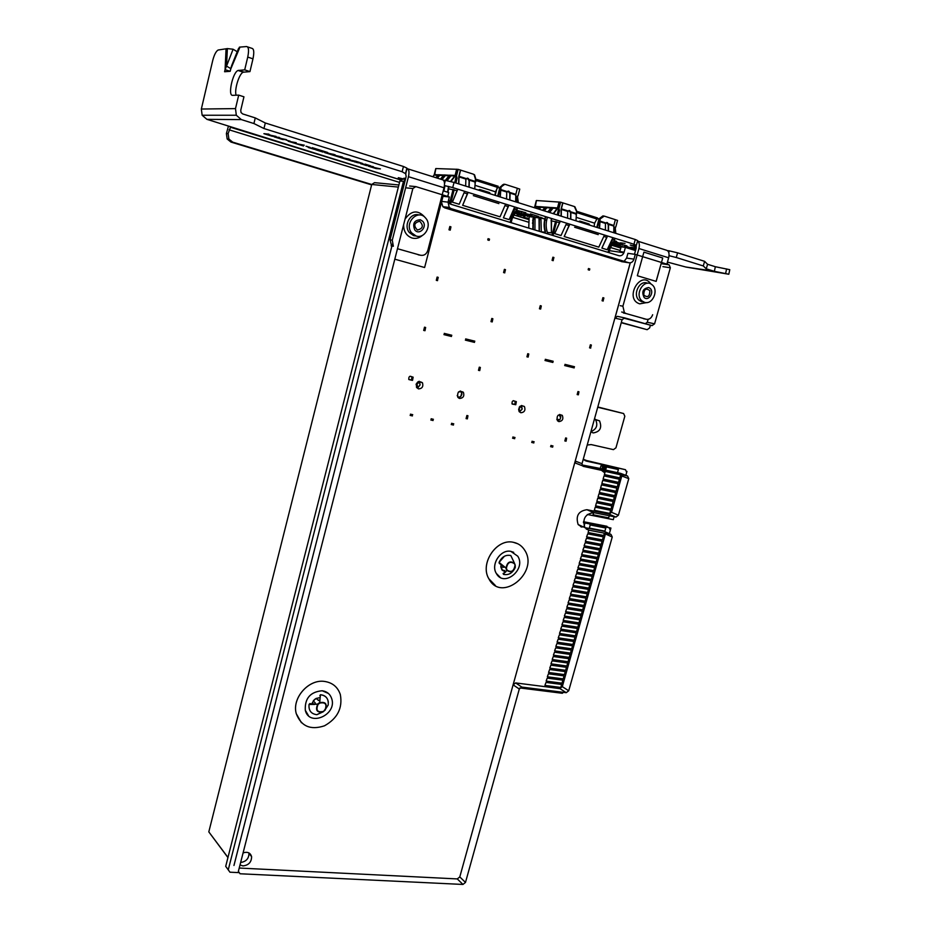 <?xml version="1.0" encoding="UTF-8"?>
<svg xmlns="http://www.w3.org/2000/svg" width="931" height="931" viewBox="0 0 931 931"><rect width="100%" height="100%" fill="white"/><g stroke="black" fill="none" stroke-linecap="round" stroke-linejoin="round"><path stroke-width="1.4" d="M586.46 460.484L583.551 459.379M609.514 250.672L623.642 252.708L623.328 253.837L623.886 252.79M398.887 184.99L374.541 182.662L371.725 184.466L398.352 187.096M227.967 857.463L208.812 831.883L371.725 184.466M227.932 857.567L208.812 831.883M584.912 527.656L604.172 531.38L584.912 527.668L604.172 531.38L611.027 534.441L588.764 530.158L584.877 527.609C582.212 518.928 585.157 513.935 593.687 512.632L615.938 517.077L618.417 515.215L628.774 478.639L627.564 475.997L583.306 466.361L582.352 465.744L582.026 463.661L622.083 319.705L624.643 317.89L652.061 325.617L654.586 323.825L670.355 267.779L669.156 264.846L635.279 254.384L633.953 259.155C632.917 261.972 631.195 263.17 628.786 262.751L451.128 208.637L449.242 207.438L448.02 202.132L449.359 196.965L415.82 186.607L412.864 188.528L238.371 871.358L240.058 873.767L462.963 884.45L465.488 882.437L519.3 689.033L521.837 687.09L566.246 692.687L568.713 690.767L612.249 537.012L611.027 534.441M559.845 688.556L562.301 686.659L605.418 533.952L612.249 537.012M562.301 686.659L568.713 690.767M560.043 688.684L566.246 692.687M630.229 262.856L459.786 876.921L465.488 882.437M459.786 876.921L457.284 878.922L462.963 884.45M457.284 878.922L239.22 868.041M238.371 871.358L240.058 873.767M233.96 865.469L392.347 244.225M406.707 187.911L412.864 188.528M409.64 186.014L415.82 186.607M424.571 267.5L394.814 259.19L424.617 267.511L443.028 196.301L449.359 196.965M441.515 202.155L442.865 206.682L444.75 207.869L622.397 261.774M624.131 261.332L626.61 258.062L627.925 253.325L635.279 254.384M661.697 263.741L669.156 264.846M662.907 266.638L670.355 267.779M645.276 323.709L647.289 322.277L654.586 323.825M623.386 318.03L652.061 325.617M630.287 262.845L614.937 318.169L617.358 316.342L624.643 317.89M519.3 689.033L513.109 684.844L575.218 461.054L575.567 463.138L577.965 464.057M627.564 475.997L620.546 473.344L581.98 464.941L604.894 469.34L603.858 469.992M582.05 527.109L578.163 524.572C575.509 515.949 578.43 510.991 586.914 509.711L609.06 514.156L611.527 512.306L621.792 475.985L628.774 478.639M611.527 512.306L618.417 515.215M609.06 514.156L615.938 517.077M580.676 526.678L582.015 527.097L580.676 526.678M502.461 570.342L505.277 571.855L502.24 570.098M500.901 566.851L501.041 564.326M590.941 431.623C596.655 429.168 598.168 425.13 595.468 419.509L595.153 419.171M594.362 419.334L599.541 420.847C602.206 427.818 600.076 431.844 593.14 432.938L590.906 431.728M240.64 862.49C246.145 861.64 248.914 858.58 248.949 853.285L248.868 852.901M243.096 852.901C247.565 851.493 250.404 852.749 251.603 856.683C251.521 862.153 248.647 865.225 242.991 865.923L240.012 864.957M313.933 704.453L311.827 704.243L313.34 700.996M316.365 698.425L319.996 697.587M459.6 398.48L457.784 397.176C457.168 391.811 459.03 390.17 463.382 392.277C464.546 396.036 463.289 398.107 459.6 398.48M558.879 421.627L557.401 420.684C556.447 415.692 558.076 413.923 562.301 415.377C563.627 419.031 562.487 421.115 558.879 421.627M411.327 380.139L408.849 379.545C408.546 376.648 409.605 375.74 412.014 376.822M514.354 404.438L512.178 404.077C511.713 401.238 512.667 400.295 515.029 401.249L513.365 400.679M520.871 412.759L519.265 411.7C518.416 406.556 520.138 404.834 524.421 406.521C525.701 410.222 524.514 412.305 520.871 412.759M418.519 388.902L416.529 387.412C416.11 381.896 418.089 380.337 422.465 382.746C423.524 386.551 422.209 388.599 418.519 388.902M647.289 322.277L648.104 319.356M443.028 196.301L441.899 195.952M391.939 245.993L388.995 257.561L391.904 245.993M622.083 319.705L614.937 318.169M308.44 715.636L305.287 710.225C304.705 698.32 310.349 691.826 322.219 690.755C310.372 691.838 304.716 698.331 305.298 710.248C309.139 727.274 337.22 714.88 331.739 698.739C330.214 694.154 327.049 691.5 322.242 690.767L328.41 693.455M500.226 577.383L496.258 573.356C490.567 564.302 500.762 548.976 510.863 551.373C500.785 548.987 490.59 564.314 496.281 573.368C503.694 587.868 526.504 569.528 517.776 556.203L510.886 551.385L513.714 552.339M324.628 681.445C308.755 678.827 291.682 698.169 296.279 713.693C301.167 726.343 310.558 730.381 324.477 725.808C337.511 718.464 342.794 708.037 340.327 694.526C337.778 687.031 332.542 682.679 324.628 681.445C308.731 678.815 291.671 698.145 296.267 713.681L301.423 722.735M495.397 585.529L488.833 578.745C479.523 563.581 496.584 538.234 513.318 542.284C496.607 538.246 479.546 563.592 488.856 578.756C501.204 603.3 539.538 572.356 524.665 550.151C521.977 545.88 518.195 543.262 513.342 542.296L517.869 543.809M581.98 464.941L603.358 469.596M621.792 475.985L621.152 474.601M605.418 533.952L605.103 533.3M513.132 684.855L515.646 682.923L544.623 686.613M575.218 461.054L582.026 463.661M623.642 252.708L623.281 253.907M583.446 522.687L609.095 527.691L610.317 530.251M609.095 527.691L605.092 525.922L583.504 521.709L606.919 526.283L583.493 521.767M611.469 519.289L587.321 514.494L613.308 519.661L614.134 516.717M583.295 459.088L586.6 461.148L625.481 469.701L626.691 472.32M625.481 469.701L584.191 459.984M597.725 407.243L623.607 413.527L624.829 416.238L615.95 447.811L613.459 449.638L591.208 444.587L587.205 445.018M623.607 413.527L597.795 406.963M650.397 325.256L649.652 327.91L647.15 329.69L621.314 322.475M647.15 329.69L621.245 322.72M669.052 255.699L676.267 257.503L677.582 252.825L704.604 261.332L707.56 264.288L715.345 266.72L714.368 271.328L728.798 274.238L686.124 267.104L667.446 262.088L667.515 264.346M441.701 201.422L448.02 202.132L450.464 204.11L618.94 255.711C621.349 256.141 623.072 254.954 624.096 252.15L625.411 247.402L635.512 250.544M625.411 247.402L621.128 246.808L619.825 251.533L624.096 252.15M443.226 190.843L448.719 192.542L447.706 196.453M405.439 179.334L402.832 179.101L399.899 180.998L403.484 181.312L405.218 180.195M239.22 872.638L229.945 872.196L228.258 869.798L403.484 181.312M228.258 869.798L225.709 866.342L399.899 180.998M229.945 872.196L225.709 866.342M563.511 692.338L562.312 693.281L519.894 687.951M418.205 381.629L416.215 384.061M458.948 397.56L458.797 398.154M416.169 384.2L416.855 387.762L417.914 387.796L420.09 384.712L419.206 381.268M416.913 384.212L417.961 387.657L420.056 384.945L419.45 381.943L416.913 384.212L416.297 383.816M458.052 397.537L460.764 396.653L461.788 392.789L460.31 390.985M457.202 395.559C459.134 400.179 464.616 393.045 460.17 391.718L458.389 392.056M520.022 406.288L519.23 407.254M519.428 411.898L522.093 409.233L521.185 405.939L519.195 408.558L519.707 411.421L522.093 409.233M518.614 409.058L519.009 411.281M522.175 408.907L521.5 405.485M557.425 420.707L559.892 419.625M560.869 416.913L559.554 414.47M556.773 419.346C560.637 420.102 561.498 418.694 559.345 415.11L558.169 415.191M589.346 528.086L604.929 531.101L605.802 528.017L590.219 524.979L589.346 528.086L590.219 524.979M589.963 524.875L605.802 528.017M586.193 528.994L588.764 530.158L588.101 532.532L603.684 535.511L604.347 533.16M586.856 536.954L602.438 539.91L603.311 536.838L587.729 533.859L586.6 536.85M585.611 541.388L601.193 544.309L602.066 541.237L586.483 538.293L585.366 541.272M584.377 545.81L599.96 548.708L600.821 545.636L585.238 542.715L584.121 545.694M583.132 550.233L598.714 553.107L599.587 550.023L584.005 547.137L582.876 550.116M581.887 554.655L597.481 557.494L598.342 554.422L582.759 551.559L581.642 554.527M580.653 559.066L596.247 561.87L597.108 558.809L581.514 555.97L580.409 558.937M579.419 563.476L595.002 566.257L595.875 563.185L580.281 560.392L579.163 563.348M578.174 567.875L593.769 570.633L594.63 567.573L579.047 564.791L577.93 567.759M576.941 572.286L592.535 575.009L593.396 571.948L577.802 569.202L576.696 572.158M575.707 576.685L591.301 579.373L592.163 576.312L576.568 573.601L575.463 576.557M574.474 581.072L590.068 583.737L590.929 580.688L575.335 578L574.229 580.944M573.24 585.471L588.834 588.101L589.695 585.052L574.101 582.387L572.996 585.343M572.006 589.858L587.612 592.465L588.473 589.416L572.868 586.786L571.762 589.719M570.784 594.234L586.379 596.818L587.24 593.769L571.646 591.173L570.528 594.106M569.551 598.621L585.145 601.17L586.006 598.121L570.412 595.549L569.307 598.482M568.317 602.997L583.923 605.522L584.784 602.473L569.178 599.925L568.073 602.857M567.095 607.361L582.701 609.863L583.551 606.826L567.957 604.3L566.851 607.233M565.873 611.737L581.468 614.204L582.329 611.167L566.723 608.676L565.629 611.597M564.64 616.101L580.246 618.545L581.107 615.507L565.501 613.04L564.395 615.961M563.418 620.465L579.024 622.874L579.885 619.848L564.279 617.404L563.174 620.325M562.196 624.817L577.802 627.203L578.651 624.177L563.046 621.768L561.952 624.678M560.974 629.17L576.58 631.532L577.441 628.506L561.824 626.132L560.73 629.03M559.752 633.522L575.358 635.85L576.219 632.824L560.602 630.485L559.508 633.383M558.53 637.875L574.136 640.179L574.997 637.153L559.391 634.826L558.286 637.735M557.308 642.215L572.926 644.485L573.775 641.471L558.169 639.178L557.075 642.076M556.098 646.556L571.704 648.802L572.553 645.788L556.947 643.519L555.854 646.405M554.876 650.885L570.494 653.108L571.343 650.094L555.726 647.86L554.632 650.746M553.666 655.226L569.272 657.414L570.121 654.4L554.515 652.189L553.421 655.075M552.444 659.555L568.061 661.72L568.911 658.706L553.293 656.518L552.211 659.404M551.233 663.873L566.851 666.014L567.701 663L552.083 660.847L550.989 663.733M550.023 668.202L565.641 670.308L566.479 667.306L550.873 665.176L549.779 668.051M548.801 672.519L564.43 674.603L565.268 671.6L549.651 669.494L548.568 672.368M547.591 676.837L563.22 678.885L564.058 675.883L548.44 673.811L547.358 676.674M546.381 681.143L562.01 683.168L562.848 680.165L547.23 678.129L546.148 680.992M545.182 685.449L560.799 687.45L561.649 684.448L546.02 682.435L544.938 685.297M560.439 688.731L544.577 686.589M584.086 526.166L584.971 522.989L610.934 528.052L584.971 522.989L584.086 526.155M609.34 533.684L610.934 528.052M617.509 472.669L618.382 469.55L606.512 466.943L605.627 470.085L617.509 472.669M606.512 466.943L605.627 470.085M618.382 469.55L601.019 465.698L600.123 468.898L601.019 465.698L606.256 466.838M620.814 474.81L605.255 471.423L604.37 474.566L619.941 477.929L620.558 474.717M619.557 479.267L603.998 475.916L603.113 479.046L618.684 482.386L619.301 479.162M618.3 483.713L602.729 480.396L601.857 483.526L617.428 486.832L618.044 483.62M617.044 488.158L601.484 484.865L600.6 487.995L616.171 491.277L616.788 488.065M615.798 492.604L600.227 489.345L599.343 492.464L614.914 495.711L615.531 492.499M614.541 497.049L598.97 493.814L598.086 496.933L613.669 500.156L614.285 496.945M613.285 501.483L597.714 498.271L596.841 501.402L612.412 504.59L613.029 501.378M612.039 505.917L596.468 502.74L595.584 505.859L611.167 509.013L611.783 505.812M610.783 510.339L595.212 507.197L594.339 510.316L609.91 513.435L610.527 510.235M586.914 509.711L593.687 512.632L593.082 514.762L608.665 517.857L609.258 515.739M593.419 512.585L593.082 514.762M603.637 470.783L604.079 472.354L601.484 470.318M601.601 469.911L604.929 469.352M603.3 470.714L602.148 470.469M605.069 468.828L604.952 468.107L602.485 468.27L602.38 467.059L605.557 467.083L605.069 468.828M602.485 468.27L602.357 467.048L605.057 467.641L605.231 467.001M604.743 468.747L604.917 468.107M625.841 475.345L626.959 471.389M474.717 188.935L475.473 179.206L474.112 174.644L473.053 174.062L458.145 169.349L435.859 168.558L434.672 174.83M515.658 201.829L515.821 194.335L517.368 188.26L505.358 184.419C503.264 184.001 501.797 184.978 500.983 187.329L500.261 196.976M517.357 188.318L519.766 189.086L518.032 195.836L516.635 196.93L515.832 200.049M456.493 178.147L455.794 176.238L457.528 169.326L454.782 182.651M497.748 187.666L499.796 187.771M504.486 184.268L500.773 187.329L500.063 196.918M504.788 184.291L500.564 187.259L498.248 196.348M505.603 204.11L500.052 216.818L462.649 205.332L467.944 192.333M473.6 174.295L474.566 174.842L475.916 179.404L474.961 183.174M467.327 178.065L469.096 180.707L468.2 178.438M460.426 170.07L458.832 176.424L458.622 183.861M455.794 176.238L456.411 176.262L458.145 169.349M456.411 176.262L457.133 178.077L455.887 183L457.051 178.321L455.957 177.984M450.581 204.157L454.2 189.726L450.569 204.145M512.271 213.955L510.107 222.381M508.163 191.053L509.839 193.648L508.92 191.367M514.692 206.961L509.141 219.611L503.403 217.842L508.757 205.099M464.674 191.309L459.192 204.261L452.373 202.167L457.645 189.109M468.921 187.108L469.096 180.707M509.723 199.956L509.839 193.648M506.569 198.966L506.743 192.054L509.129 191.379M465.651 186.084L465.896 179.078L468.386 178.438M466.187 178.566L459.064 176.296L458.82 183.931M459.064 176.296L460.624 170.082M498.888 203.598L473.344 195.626M462.649 205.332L468.13 192.391M469.119 187.166L469.329 180.719M452.373 202.167L457.831 189.168M503.403 217.842L508.954 205.157M509.92 200.025L510.083 193.66M503.857 184.198L499.935 187.224L497.654 196.162M475.625 180.567L476.998 179.508L498.236 186.281L495.49 191.809L494.943 195.301M476.998 179.508L475.124 182.534M489.194 240.349L489.508 239.127L488.065 238.673L487.751 239.93L488.845 240.338M450.918 181.533L455.422 175.645L457.016 169.314M445.763 180.439L449.789 175.296L451.314 175.354M440.817 179.241L444.203 175.075L445.705 175.133M436.232 177.798L438.699 174.865L440.177 174.923M408.744 379.348L411.421 380.127L412.014 376.904L409.989 376.275M423.698 330.435L424.513 327.188L425.63 327.479L425.002 330.714L423.698 330.435M437.186 277.077L438.233 277.368L437.407 280.638L436.29 280.336L437.116 277.066M449.952 226.559L450.941 226.85L450.232 230.132L448.998 229.817L449.824 226.512M453.094 189.4L449.51 203.68M448.556 200.095L448.975 201.387L448.73 199.385M448.975 201.387L448.23 201.329M456.667 169.198L455.108 175.412L450.546 181.429M448.521 186.398L447.59 192.193M443.912 191.053L444.948 185.653M447.136 180.661L451.349 175.261L449.452 175.191L445.355 180.393L444.529 183.744M442.039 179.613L445.728 175.04L443.866 174.97L440.444 179.124M437.372 178.158L440.2 174.83L438.35 174.76L435.848 177.67M432.892 176.739L434.346 174.597M448.172 196.604L448.02 195.242M447.951 192.31L448.87 186.491M445.728 175.04L449.789 175.296M440.2 174.83L444.203 175.075M434.742 174.621L438.699 174.865M433.09 420.533L430.82 419.997M412.41 415.924L410.117 415.389M453.455 425.06L451.209 424.536M504.509 269.385L505.475 269.664L504.649 272.864L503.59 272.562L504.404 269.362M491.836 318.472L492.86 318.751L492.22 321.928L490.986 321.637L491.801 318.46M478.476 370.329L479.29 367.175L480.349 367.442L479.744 370.596L478.476 370.329M466.082 418.624L466.885 415.494L467.944 415.738L467.374 418.869L466.163 418.636M516.984 197.314L517.31 196.069M511.131 222.695L514.738 208.625M516.414 202.062L517.589 197.512L516.565 197.186M512.318 218.052L517.415 207.811M517.973 202.562L517.496 197.826M517.427 197.453L517.194 196.522M512.12 218.808L517.752 207.916M518.323 202.667L517.427 196.022M410.106 376.229L413.131 377.171L412.526 380.383L411.258 380.139M453.769 423.838L451.523 423.314M433.404 419.299L431.134 418.764M412.724 414.691L410.431 414.155M465.663 338.907L474.81 341.165L474.158 342.305M444.238 333.391L451.779 335.253L451.267 336.452M443.924 334.625L451.465 336.487M465.349 340.118L474.496 342.387M478.208 190.029L479.756 189.517L488.624 192.473L489.811 193.683M476.812 180.777L498.05 187.527M479.756 189.517L489.264 192.508L490.509 193.904M575.963 220.822L576.568 211.43L574.404 206.542L560.602 202.167L536.442 200.537L535.302 206.577M613.808 232.738L613.832 225.488L615.368 219.669L604.254 216.108L600.134 218.948L599.576 228.258M615.356 219.716L617.556 220.414L615.833 226.896L614.006 229.887M558.821 210.581L558.216 208.753L559.938 202.132L557.262 214.933M597.365 218.587L599.075 218.715M603.544 215.98L599.925 218.925L599.355 228.188M603.742 215.992L599.727 218.866L597.434 227.583M604.475 235.043L598.784 247.146L564.198 236.532L569.644 224.15M574.904 206.763L576.952 211.605L576.08 214.933M569.062 210.418L570.622 212.931L569.691 210.685M562.708 202.842L561.125 208.928L561.067 216.132M558.216 208.753L558.879 208.8L560.602 202.167M558.879 208.8L559.519 210.522L558.286 215.247M556.587 221.694L552.991 235.52L556.61 221.694M609.875 245.458L608.048 252.371M606.791 222.428L608.28 224.895L607.349 222.649M612.877 237.673L607.187 249.729L601.88 248.1L607.361 235.95M566.642 223.207L561.009 235.543L554.701 233.611L560.136 221.171M570.575 219.122L570.622 212.931M608.28 230.993L608.28 224.895M605.406 230.097L605.441 223.405L607.571 222.672M567.596 218.18L567.689 211.418L569.9 210.697M567.957 210.906L561.37 208.812L561.277 216.19M561.37 208.812L562.918 202.865M598.237 234.624L574.625 227.245M564.198 236.532L569.842 224.208M570.784 219.192L570.878 212.955M554.701 233.611L560.334 221.229M601.88 248.1L607.571 236.009M608.502 231.063L608.548 224.906M602.892 215.911L599.04 218.808L596.783 227.373M576.778 212.256L577.837 211.663L597.469 217.924L594.63 223.172L594.106 226.536M577.837 211.663L576.37 213.816M589.486 270.118L589.8 268.943L588.462 268.535L588.148 269.734L589.09 270.095M553.561 213.758L557.797 208.172L559.38 202.097M548.161 212.07L551.676 207.613L553.398 207.729M542.936 210.418L545.601 207.171L547.3 207.299M537.897 208.835L539.619 206.752L541.283 206.868M511.969 403.705L514.738 404.496L515.32 401.401L513.156 400.749M526.934 356.829L527.749 353.71L528.773 353.978L528.156 357.097L526.934 356.829M540.341 305.671L541.295 305.938L540.643 309.069L539.445 308.789L540.271 305.647M553.026 257.235L553.922 257.503L553.095 260.657L552.071 260.354L552.886 257.2M555.574 221.403L551.99 235.206M539.352 231.342L539.34 217.761M545.543 216.609C543.739 221.892 543.646 227.106 545.287 232.238L545.45 231.61C543.995 226.687 544.135 221.718 545.869 216.702M545.287 232.238L541.283 231.831L540.934 218.191M551.245 218.389L551.385 232.843L551.571 218.494M551.385 232.843L547.335 232.436C545.741 227.455 545.775 222.369 547.451 217.202M559.054 201.992L557.506 207.939L553.223 213.653M549.627 212.524L553.421 207.648L551.35 207.508L547.824 211.954M544.332 210.86L547.323 207.217L545.287 207.078L542.587 210.313M539.014 217.668L539.154 231.272M534.941 229.992L535.011 217.551M539.212 209.242L541.307 206.798L539.293 206.647L537.524 208.719M533.091 217.074L532.835 229.34M528.75 228.095L529.157 216.911M534.266 207.683L534.941 206.345M533.219 229.457L533.416 217.179M547.323 207.217L551.676 207.613M541.307 206.798L545.601 207.171M535.372 206.368L539.619 206.752M533.847 442.958L531.694 442.446M514.715 438.699L512.55 438.187M552.688 447.148L550.57 446.647M603.009 297.687L603.882 297.943L603.067 301.016L602.078 300.736L602.892 297.664M590.429 344.796L591.371 345.052L590.557 348.101L589.567 347.833L590.382 344.784M577.162 394.569L577.965 391.544L578.954 391.788L578.372 394.825L577.162 394.569M564.849 440.945L565.641 437.942L566.63 438.175L566.083 441.189L564.942 440.968M614.751 228.293L615.042 227.187M608.979 252.662L612.563 239.162M614.227 232.866L615.391 228.502L614.448 228.2M610.259 247.855L614.483 239.884M615.507 233.274L615.216 229.166M615.077 228.398L614.914 227.664M610.061 248.6L615.205 238.394M615.833 233.378L615.123 227.141M513.26 400.714L516.344 401.645L515.774 404.741L514.575 404.496M558.263 215.247L559.426 210.767L558.425 210.453M553.002 445.984L550.884 445.472M534.15 441.771L532.008 441.271M515.029 437.512L512.853 437M564.966 364.37L574.485 366.733L573.787 367.815M545.287 359.319L553.177 361.263L552.7 362.415M544.972 360.495L552.874 362.45M564.652 365.546L574.171 367.908M579.466 221.113L588.183 223.859L589.265 225.011M577.662 212.873L597.295 219.122M578.64 221.659L580.083 221.147L588.869 223.917L590.01 225.244M313.037 703.941L312.246 704.29M499.319 563.441L503.59 566.269L503.776 567.328L500.785 566.781L501.972 569.958L504.637 570.563L505.696 571.878L503.101 573.519L504.974 572.367M505.696 571.89L507.046 570.075L506.406 568.352L499.097 562.44L499.319 563.464L499.063 562.429C501.774 556.831 505.684 554.527 510.816 555.539L514.529 563.36C509.955 560.404 507.104 562.091 505.975 568.422L506.662 570.261C511.235 573.205 514.087 571.518 515.215 565.21L515.262 567.503C512.597 573.077 508.71 575.381 503.59 574.404L503.345 574.148M504.393 556.273L499.086 562.429C501.774 556.808 505.684 554.504 510.805 555.528L510.782 555.539M513.551 561.207L513.086 560.241M503.59 566.269L506.406 568.352C507.453 562.487 510.107 560.928 514.354 563.662L515.18 565.07L514.529 563.36M503.578 574.415L503.566 574.404C508.687 575.393 512.585 573.089 515.262 567.503M515.192 565.094L514.983 565.385C513.935 571.227 511.294 572.786 507.046 570.075L505.335 572.321M501.192 567.014L502.379 570.179M312.094 703.324L312.735 703.021M319.938 699.879L318.46 700.508L316.284 698.343L314.631 699.449L313.258 700.915L315.295 702.986L314.597 704.441M319.252 700.519L317.622 699.681M317.215 714.554L316.866 714.694C311.14 713.972 308.522 710.562 309.045 704.464L309.86 703.557L313.666 704.43L309.045 704.43C308.464 710.504 311.07 713.914 316.866 714.694L316.854 714.694M325.047 710.26L325.094 710.237C327.619 703.964 325.722 701.474 319.414 702.719L317.622 704.069L313.666 704.43M328.34 702.218C327.689 697.691 325.047 695.189 320.439 694.724L319.845 695.701M320.008 699.018L319.647 703.126L318.006 704.511C315.69 710.33 317.459 712.646 323.301 711.459L316.866 714.694L323.36 711.715L324.931 710.074L323.371 711.703C317.064 712.983 315.155 710.493 317.657 704.22L310.256 704.069M328.201 705L324.931 710.074C327.247 704.278 325.489 701.962 319.647 703.126L320.45 694.747C326.164 695.515 328.748 698.925 328.201 705M316.61 698.646L314.631 699.449L313.584 701.218M656.169 281.383L637.339 275.739L643.915 252.138L662.732 257.992L656.169 281.383M662.732 257.992L656.111 281.371M643.915 252.15L662.674 257.98M632.696 248.938L632.51 249.578L629.356 248.216L635.71 249.811M635.594 250.241L632.51 249.578M624.282 246.052L631.998 248.053L624.282 246.052M627.669 246.773L627.494 247.437M523.525 214.945L531.52 217.016L523.525 214.945M527.528 215.783L527.33 216.527M521.511 213.28L525.363 214.886L517.333 212.803L521.511 213.28M521.5 213.28L521.29 214.037M516.786 211.174L519.265 212.361L516.554 211.791M619.15 243.852L626.912 245.865L619.15 243.852M622.583 244.585L622.397 245.26M403.984 178.17L405.648 178.519M405.497 179.101L403.868 178.601M613.913 242.432L614.856 242.723L613.738 242.84M517.683 210.592L525.852 212.722L517.578 210.988M521.814 211.453L521.604 212.233M523.862 213.164L531.973 215.27L527.726 214.782L523.862 213.164M527.924 214.014L527.726 214.782M529.948 215.689L538.002 217.784L533.754 217.284L529.948 215.689M533.952 216.539L533.754 217.284M634.581 247.727L634.395 248.391L630.753 247.25L636.176 248.146L634.477 254.268M636.013 248.728L634.395 248.391M528.668 219.006L523.257 217.33L528.773 218.448M625.027 243.433L620.453 242.828L625.027 243.433M614.53 240.815L616.52 241.408L614.355 241.304M530.391 213.909L538.397 216.411L530.391 213.909M612.842 244.644L618.347 246.168L612.749 244.806M620.861 245.842L620.686 246.494L617.078 245.377L624.771 247.32M624.003 247.204L620.686 246.494M517.194 214.2L525.119 216.26L517.101 214.572M521.197 215.049L520.999 215.783M516.1 212.85L518.998 214.153L515.809 213.478M613.576 243.2L620.023 244.934L613.366 243.631M615.763 243.666L615.577 244.329M398.328 177.693L404.578 179.252M402.669 178.659L402.506 179.311M402.378 179.404L398.212 178.112M614.216 241.676L621.757 243.654L614.064 242.06M617.416 242.363L617.23 243.049M540.62 217.319L544.402 218.925L536.314 216.818L540.62 217.319M540.48 217.295L540.271 218.052M448.335 188.795L457.237 190.68M464.255 192.868L467.537 193.892M505.184 205.646L508.349 206.635M514.273 208.486L516.798 209.37L514.599 209.138M636.327 247.018L630.252 245.039L636.269 246.564M551.012 220.752L559.717 222.672M566.234 224.697L569.225 225.639M604.056 236.509L606.954 237.417M612.47 239.139L614.576 239.872L612.447 239.616M533.056 218.599L534.697 218.797M538.956 219.309L540.632 219.507M544.938 220.03L546.637 220.228M276.007 137.451L286.399 139.627L282.512 139.475L274.203 136.892L279.347 137.427L274.622 136.904M280.487 138.254L276.03 137.346L278.963 137.311M280.755 138.928L280.51 138.149M282.512 139.475L280.778 138.824M286.003 139.499L282.535 139.359M306.02 146.26L310.104 147.401L306.02 146.26M309.616 147.377L306.45 146.272M320.73 150.845L319.833 150.031L327.27 152.347L322.219 151.299L323.092 152.09L315.784 149.821L320.73 150.845L320.055 150.1M321.009 151.031L317.157 150.135M321.661 151.648L321.032 150.927M322.894 151.916L321.684 151.544M322.219 151.299L326.199 152.021M335.695 155.5L342.224 157.002L337.173 155.954L337.976 156.722L330.749 154.476L335.695 155.5L335.067 154.779M335.963 155.686L332.111 154.779M336.557 156.28L335.986 155.582M337.802 156.548L336.58 156.175M337.173 155.954L341.153 156.676M350.498 160.109L357.015 161.61L351.953 160.551L352.698 161.296L345.552 159.073L350.498 160.109L349.928 159.399M350.754 160.295L346.902 159.387M351.301 160.865L350.778 160.19M352.535 161.133L351.324 160.76M351.953 160.551L355.956 161.284M365.068 164.112L370.782 165.893L360.797 163.821L369.06 165.485L365.068 164.112M369.06 165.485L365.022 164.112M366.965 165.334L363.23 164.065M366.488 165.59L361.263 163.844M370.34 165.765L366.523 165.485M368.327 166.16L372.633 166.474L370.131 166.579L380.418 168.895L376.089 168.569L368.327 166.16M370.003 166.684L368.792 166.195M374.588 167.533L370.038 166.579M376.089 168.569L374.471 167.964M379.976 168.755L376.112 168.464M370.131 166.579L373.401 166.707M354.304 161.785L361.333 163.321L356.98 161.668L362.613 163.472L353.687 161.447M357.713 161.982L356.91 161.668M361.368 163.204L358.819 162.169M358.342 162.041L357.748 161.878M356.817 162.471L354.327 161.68M362.776 163.588L357.073 162.553M343.108 157.804L349.637 159.317L344.586 158.258L345.354 159.015L338.162 156.78L343.108 157.804L342.515 157.095M343.376 157.991L339.524 157.095M343.946 158.573L343.399 157.886M345.192 158.852L343.97 158.479M344.586 158.258L348.578 158.98M328.224 153.173L334.764 154.686L329.714 153.638L330.552 154.406L324.628 152.568L328.224 153.173L327.584 152.451M328.503 153.371L324.651 152.463M329.132 153.964L328.527 153.266M330.365 154.243L329.155 153.859M329.714 153.638L333.705 154.348M313.177 148.494L312.257 147.668L319.729 149.996L314.143 149.309L308.242 147.47L313.177 148.494L312.479 147.738M313.468 148.692L309.627 147.785M314.143 149.309L313.491 148.588M315.388 149.588L314.178 149.204M314.678 148.96L318.67 149.67M294.976 142.746L295.942 143.63L304.274 145.189L302.563 145.108L303.518 146.004L288.203 141.244L296.267 142.699M293.812 142.524L289.588 141.559M294.545 143.211L293.835 142.42M295.779 143.479L294.58 143.106M303.331 145.83L297.175 143.921M303.867 145.061L302.563 145.108M286.015 140.034L290.146 141.186L286.015 140.034M289.669 141.175L286.434 140.046M265.684 134.239L276.076 136.415L272.236 136.275L263.88 133.68L268.978 134.204L264.288 133.692M270.165 135.042L265.707 134.134L268.594 134.076M270.479 135.728L270.188 134.937M272.236 136.275L270.502 135.623M275.692 136.287L272.271 136.17M405.625 173.131L406.905 168.092L403.449 166.486L265.3 122.985L255.269 117.911L253.919 123.544L241.338 119.599L206.938 119.354L401.331 180.079M676.267 257.503L703.289 265.952L706.257 268.826L714.368 271.328L686.124 267.104M635.698 245.679L633.767 245.121L636.362 245.365L633.964 244.259L452.722 187.573L454.06 182.429L445.39 180.405L444.203 180.3L444.017 181.045M444.436 185.572L452.722 187.573M405.881 173.864L402.111 171.735L263.962 128.525L253.919 123.544M228.479 126.034L226.384 133.564L227.176 138.987L230.958 142.059L371.62 184.885M230.958 142.059L232.692 142.14L228.91 139.056L228.118 133.61L230.516 127.186M232.692 142.14L371.725 184.489M255.269 117.911L242.688 113.931L241.036 112.523L240.745 110.277L243.945 96.812L238.708 95.125L232.68 95.334C227.525 96.137 232.75 72.071 238.08 70.477L244.702 69.86L247.739 57.082L252.976 58.839C254.326 52.217 253.942 48.715 251.824 48.319L247.553 46.876M406.789 168.569L407.01 168.604C408.977 169.221 409.465 171.921 408.465 176.692L392.277 240.21L390.042 239.826L391.753 246.575M443.342 180.125L444.203 180.3M636.397 245.225L637.677 240.617L635.279 239.5L454.06 182.429M667.411 250.579L669.296 250.858L668.795 252.615M677.582 252.825L669.296 250.858M239.907 47.353L238.476 48.598L231.633 65.647L239.43 47.132L246.599 46.55C248.705 46.934 249.089 50.449 247.739 57.082M244.702 69.86L249.95 71.606L252.976 58.839M231.633 65.647L230.178 71.303L224.592 71.745L225.081 69.639L226.547 66.101L230.737 68.58L230.213 71.14M227.362 48.587L226.547 66.101L233.087 49.227L227.362 48.587L218.098 50.03C215.992 51.31 214.188 54.848 212.687 60.643L201.34 109.032L235.496 108.613L238.708 95.125M644.508 302.319L642.006 300.934C633.93 294.522 644.38 277.775 652.084 284.781C659.125 289.995 652.561 305.17 644.508 302.319M652.654 314.736C651.363 318.216 649.244 319.729 646.265 319.275L643.53 318.693M668.656 257.794L638.934 248.53C639.806 244.83 639.341 242.363 637.537 241.117L666.41 250.195C668.842 250.963 669.587 253.5 668.656 257.794L666.864 264.148M638.934 248.53L622.897 306.218L620.197 305.671M623.374 312.979L626.074 313.549L624.375 312.583L622.897 306.218M626.074 313.549L646.265 319.275M416.157 236.02L411.688 232.948C403.53 223.44 417.926 208.218 425.665 218.11C432.275 225.139 424.873 239.069 416.157 236.02L413.632 235.648L409.384 232.575C403.17 225.488 410.524 212.07 419.031 214.991M407.638 168.802L442.434 179.741C444.483 180.393 445.006 183.07 444.017 187.771L427.829 250.392C426.479 254.21 424.047 255.827 420.509 255.245L418.217 254.815M391.113 245.854L393.359 246.25L392.277 240.21M397.49 248.717L420.509 255.245M648.651 287.528L650.001 288.261C654.772 291.927 648.663 301.737 644.205 297.548C641.412 291.845 642.89 288.505 648.651 287.528M420.346 219.739L422.79 221.369C427.736 226.838 419.218 235.88 414.749 229.899C412.328 223.58 414.19 220.193 420.346 219.739M407.01 168.604L405.683 173.806L406.16 176.494L390.042 239.826M635.524 245.342L636.176 248.146M704.604 261.332L703.289 265.952M249.95 71.606L243.27 72.199C239.244 73.328 234.123 89.865 236.113 95.218M230.132 71.303L225.081 69.639L226.047 49.017M707.56 264.288L706.257 268.826M241.338 119.599L236.311 115.235L235.496 108.613M206.938 119.354L202.143 115.258L201.34 109.032M265.3 122.985L263.962 128.525M728.81 274.18L729.776 269.687L715.345 266.72M233.087 49.227L237.219 51.729M234.763 58.222L233.297 61.981M515.646 682.923L521.837 687.09M444.75 207.869L451.128 208.637M621.477 261.623L628.786 262.751M626.61 258.062L633.953 259.155M586.6 461.148L585.029 460.554M417.437 387.529L416.553 387.459M416.087 384.515L416.832 384.526M419.45 381.943L422.465 382.746M519.707 411.421L519.079 411.421M507.034 191.542L500.436 189.447M506.743 192.054L500.389 190.04M474.88 181.941L469.212 180.137M474.938 181.336L469.038 179.462M515.762 194.928L509.967 193.078M515.821 194.335L509.792 192.426M465.896 179.078L459.006 176.89M499.935 187.224L500.564 187.259M454.794 175.947L451.035 175.796M449.138 175.726L445.425 175.575M443.552 175.505L439.898 175.354M438.047 175.284L434.44 175.144M455.108 175.412L451.349 175.261M495.176 195.382L496.968 188.341M413.131 377.171L412.014 376.904M456.516 178.042L457.133 178.077M456.248 176.774L456.865 176.797M449.51 335.998L449.824 334.753L449.51 335.998M473.053 342.014L473.367 340.793M474.985 185.316L495.49 191.809M488.624 192.473L489.264 192.508M605.697 222.905L599.599 220.973M605.441 223.405L599.564 221.543M575.986 214.049L570.75 212.396M576.033 213.478L570.587 211.744M613.785 226.058L608.42 224.359M613.832 225.488L608.257 223.719M567.689 211.418L561.323 209.394M599.04 218.808L599.727 218.866M533.696 218.68L532.497 223.335M557.204 208.463L553.119 208.172M551.059 208.02L547.021 207.729M544.984 207.59L541.016 207.299M539.002 207.159L535.081 206.88M557.506 207.939L553.421 207.648M588.369 224.72L588.543 224.034M516.344 401.645L515.32 401.401M558.856 210.476L559.519 210.522M558.623 209.266L559.287 209.312M551.001 361.984L551.315 360.797M572.833 367.57L573.147 366.383M576.184 217.33L594.63 223.172M588.183 223.859L588.869 223.917M504.253 573.252L503.566 573.659M499.063 562.429L502.833 565.652M316.517 698.343L317.203 699.251M328.119 705.198L323.406 711.656M313.538 704.069L312.397 702.579M514.843 215.224L528.587 219.472M612.389 245.423L620.791 248.03L612.365 245.47M685.658 266.988L713.902 271.2M228.118 133.61L226.384 133.564M620.116 250.462L610.887 247.611M528.296 222.125L513.26 217.493M399.55 182.406L229.026 129.793M239.861 47.365L230.679 69.173M641.75 301.784L639.26 300.41C632.102 294.848 639.62 279.405 647.604 283.268M650.92 284.002C640.609 269.071 623.7 299.026 639.725 303.855L647.092 302.517M416.006 235.962L413.853 235.636L409.384 232.575L411.688 232.948M403.6 224.813C403.658 231.54 406.475 235.95 412.049 238.022C415.889 238.999 419.392 238.092 422.558 235.299M425.141 217.54C418.228 209.65 411.537 210.15 405.066 219.053M444.017 187.771L408.465 176.692M635.279 239.5L633.964 244.259M403.449 166.486L402.111 171.735M238.592 70.349L243.794 72.071M726.599 268.919L725.621 273.505M649.885 290.716C649.722 296.582 647.685 298.025 643.752 295.034C643.915 289.145 645.963 287.714 649.885 290.716M417.425 230.05C413.294 225.674 414.051 222.742 419.683 221.241C423.803 225.616 423.046 228.549 417.425 230.05M442.865 206.682L449.242 207.438M575.567 463.138L582.352 465.744M578.163 524.572L584.877 527.609M599.541 420.847L595.468 419.509M251.603 856.683L248.949 853.285M463.382 392.277L460.938 391.416M562.301 415.377L559.578 414.47M524.421 406.521L521.546 405.532M504.8 272.864L503.741 272.562M491.161 321.637L492.22 321.928M412.526 380.383L411.421 380.127M450.232 230.132L449.126 229.806M436.453 280.324L437.57 280.638M425.002 330.714L423.884 330.435M449.464 335.986L449.778 334.741M479.744 370.596L478.685 370.329M466.315 418.636L467.374 418.869M435.766 168.558L434.253 174.609M489.776 192.787L489.147 192.752M603.23 301.016L602.241 300.736M589.765 347.845L590.743 348.101M515.774 404.741L514.738 404.496M553.235 260.657L552.211 260.354M539.619 308.789L540.643 309.069M528.156 357.097L527.132 356.829M533.23 218.622L532.672 220.798M578.372 394.825L577.383 394.581M565.094 440.968L566.083 441.189M536.314 200.549L534.813 206.345M589.253 224.115L588.567 224.057M317.087 699.134L316.493 698.355M312.374 702.614L313.433 704.011M228.91 139.056L227.176 138.987M528.575 219.53L514.82 215.27M401.261 180.114L230.388 127.21M642.006 300.934L639.26 300.41L643.763 302.051M624.375 312.583L621.675 312.025M238.08 70.477L243.27 72.199M239.523 47.19L231.121 67.16M236.311 115.235L202.143 115.258"/></g></svg>
